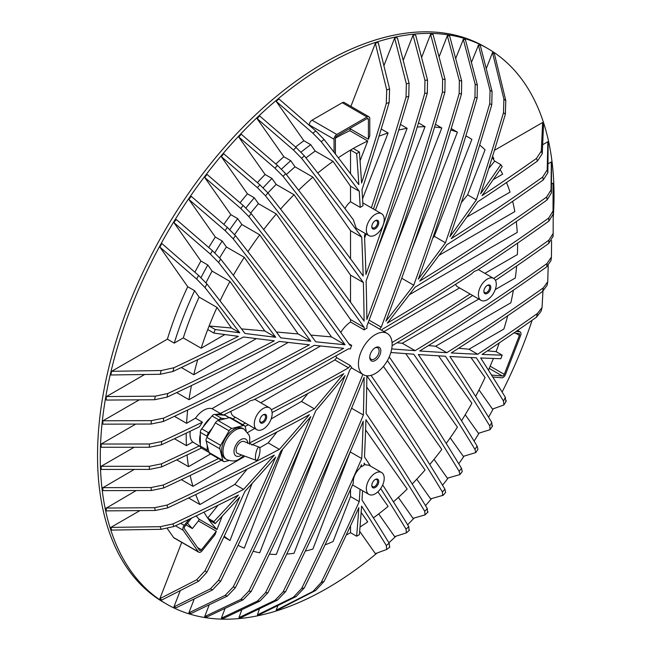 <?xml version="1.0" encoding="UTF-8"?>
<svg xmlns="http://www.w3.org/2000/svg" width="651" height="651" viewBox="0 0 651 651"><rect width="100%" height="100%" fill="white"/><g stroke="black" fill="none" stroke-linecap="round" stroke-linejoin="round"><path stroke-width="0.98" d="M259.09 447.05L244.28 441.663A6.803 3.93 120 0 0 239.039 443.486A6.803 3.93 120 0 0 236.061 450.329A6.803 3.93 120 0 0 237.477 453.446L256.331 460.379A6.803 1.872 101.7 0 0 258.732 457.035A6.803 1.872 101.7 0 0 260.001 450.012A6.803 1.872 101.7 0 0 259.09 447.05A6.803 1.872 101.7 0 0 256.681 450.394A6.803 1.872 101.7 0 0 255.412 457.409A6.803 1.872 101.7 0 0 256.331 460.379M234.002 429.294A17.504 10.107 120 0 0 222.569 444.714A17.504 10.107 120 0 0 225.254 458.743L226.629 459.533A17.504 10.107 -60 0 1 223.944 445.512A17.504 10.107 -60 0 1 235.377 430.091A17.504 10.107 -60 0 1 244.125 429.221L242.75 428.431A17.504 10.107 120 0 0 234.002 429.294M320.561 345.982L211.998 408.657A19.449 11.23 120 0 0 203.755 410.244A19.449 11.23 120 0 0 195.503 418.178L186.585 423.329L174.419 416.306M135.782 424.078L101.239 444.023L149.437 444.006A285.822 165.02 120 0 0 149.307 447.261L161.497 444.771A2545.394 1469.567 180 0 0 199.434 426.804L202.412 422.165L195.503 418.178M190.206 431.239A19.449 11.23 120 0 0 192.753 441.996L186.43 445.65L174.435 438.725M200.353 446.586L192.753 441.996M229.404 417.657L225.637 415.476A3.89 2.246 120 0 0 225.067 415.305L223.627 415.175A19.449 11.23 120 0 0 223.098 414.833A19.449 11.23 120 0 0 216.189 414.508L214.749 414.386A3.89 2.246 120 0 0 211.998 415.973L210.566 417.763A19.449 11.23 120 0 0 203.128 427.007L201.688 428.797A3.89 2.246 120 0 0 200.313 432.345L200.313 434.258A19.449 11.23 120 0 0 200.313 444.177L200.313 446.09A3.89 2.246 120 0 0 201.118 447.872L207.994 451.843A3.89 2.246 120 0 0 208.564 452.022L209.069 452.502A3.89 2.246 120 0 0 209.793 453.544L223.545 461.478A3.89 2.246 120 0 0 224.741 461.6L228.932 460.534M198.767 552.203L174.02 537.921A3.89 2.246 -60 0 1 173.581 537.514L198.327 551.804A3.89 2.246 120 0 0 198.767 552.203A3.89 2.246 120 0 0 200.711 552.015A3.89 2.246 120 0 0 202.087 550.795L214.952 534.788L216.327 531.24L201.403 549.818A1.945 1.123 -60 0 1 199.743 550.526A1.945 1.123 -60 0 1 199.523 550.323L184.396 528.799A1.945 1.123 -60 0 1 184.9 526.342L191.467 518.172M492.758 376.994L501.726 377.8A3.89 2.246 120 0 0 503.101 377.434A3.89 2.246 120 0 0 505.485 374.471L520.605 335.485A3.89 2.246 120 0 0 520.173 331.904A3.89 2.246 120 0 0 519.604 331.725L517.455 330.488M375.285 347.691L375.285 347.691A7.828 4.516 120 0 0 369.752 357.277A7.828 4.516 120 0 0 375.285 360.467A7.828 4.516 120 0 0 380.819 350.881A7.828 4.516 120 0 0 375.285 347.691M369.768 356.748A6.608 3.816 120 0 0 371.119 359.311A6.608 3.816 120 0 0 374.423 358.978A6.608 3.816 120 0 0 378.744 353.151A6.608 3.816 120 0 0 377.726 347.854A6.608 3.816 120 0 0 374.838 347.968M487.347 285.374L487.347 285.374A4.907 2.832 120 0 0 483.872 291.388A4.907 2.832 120 0 0 487.347 293.389A4.907 2.832 120 0 0 490.813 287.376A4.907 2.832 120 0 0 487.347 285.374M483.888 291.021A4.085 2.36 120 0 0 484.718 292.576A4.085 2.36 120 0 0 486.761 292.38A4.085 2.36 120 0 0 489.43 288.775A4.085 2.36 120 0 0 488.803 285.504A4.085 2.36 120 0 0 487.038 285.561M375.285 479.47L375.285 479.47A4.907 2.832 120 0 0 371.811 485.483A4.907 2.832 120 0 0 375.285 487.485A4.907 2.832 120 0 0 378.752 481.471A4.907 2.832 120 0 0 375.285 479.47M371.827 485.117A4.085 2.36 120 0 0 372.657 486.679A4.085 2.36 120 0 0 374.699 486.476A4.085 2.36 120 0 0 377.368 482.871A4.085 2.36 120 0 0 376.742 479.6A4.085 2.36 120 0 0 374.976 479.657M263.224 414.768L263.224 414.768A4.907 2.832 120 0 0 259.749 420.782A4.907 2.832 120 0 0 263.224 422.784A4.907 2.832 120 0 0 266.69 416.77A4.907 2.832 120 0 0 263.224 414.768M259.765 420.424A4.085 2.36 120 0 0 260.595 421.978A4.085 2.36 120 0 0 262.638 421.775A4.085 2.36 120 0 0 265.307 418.178A4.085 2.36 120 0 0 264.68 414.907A4.085 2.36 120 0 0 262.914 414.964M375.285 220.673L375.285 220.673A4.907 2.832 120 0 0 371.811 226.686A4.907 2.832 120 0 0 375.285 228.688A4.907 2.832 120 0 0 378.752 222.675A4.907 2.832 120 0 0 375.285 220.673M371.827 226.32A4.085 2.36 120 0 0 372.657 227.883A4.085 2.36 120 0 0 374.699 227.679A4.085 2.36 120 0 0 377.368 224.082A4.085 2.36 120 0 0 376.742 220.803A4.085 2.36 120 0 0 374.976 220.86M553.187 218.402A320.845 185.242 120 0 0 487.583 48.434A320.845 185.242 120 0 0 327.16 64.319A320.845 185.242 120 0 0 117.554 347.056A320.845 185.242 120 0 0 166.737 604.161A320.845 185.242 120 0 0 327.16 588.268A320.845 185.242 120 0 0 377.067 553.033M487.583 48.434L484.832 46.839A320.845 185.242 120 0 0 324.41 62.732A320.845 185.242 120 0 0 114.804 345.469A320.845 185.242 120 0 0 163.987 602.566L166.737 604.161M487.347 279.059A12.638 7.299 120 0 0 479.087 290.2A12.638 7.299 120 0 0 481.024 300.323A12.638 7.299 120 0 0 487.347 299.704A12.638 7.299 120 0 0 495.598 288.564A12.638 7.299 120 0 0 493.661 278.433A12.638 7.299 120 0 0 487.347 279.059M381.673 330.269A2545.418 2007.505 144.9 0 0 382.601 329.097A2545.394 1469.567 0 0 0 470.982 274.38L474.205 271.475L477.427 270.157A2545.394 1469.567 0 0 0 548.874 221.128L553.171 214.081L553.138 184.713A319.877 184.681 120 0 0 553.073 183.159L551.535 184.054M455.594 284.316A12.638 7.299 120 0 0 457.653 286.831L481.024 300.323M263.224 408.454A12.638 7.299 120 0 0 254.964 419.594A12.638 7.299 120 0 0 256.901 429.725A12.638 7.299 120 0 0 263.224 429.099A12.638 7.299 120 0 0 271.475 417.958A12.638 7.299 120 0 0 269.538 407.827A12.638 7.299 120 0 0 263.224 408.454M223.448 415.053A2545.394 1469.567 180 0 0 246.428 403.522L250.082 400.87L253.735 399.804A2545.394 1469.567 180 0 0 348.521 348.773A2545.418 537.897 21.2 0 0 350.352 348.952A23.818 13.752 -60 0 1 351.727 345.404L348.822 343.728M230.942 411.326A12.638 7.299 120 0 0 233.522 416.225L256.901 429.725M360.019 526.993A234.319 135.286 120 0 0 367.742 521.882L361.134 512.475M375.285 334.63A23.818 13.752 120 0 0 359.718 355.617A23.818 13.752 120 0 0 363.372 374.707A23.818 13.752 120 0 0 375.285 373.528A23.818 13.752 120 0 0 390.844 352.541A23.818 13.752 120 0 0 387.19 333.45A23.818 13.752 120 0 0 375.285 334.63M364.202 329.886A2545.418 1469.608 -120 0 0 364.186 327.453L350.531 319.576L350.531 321.993L364.202 329.886A23.818 13.752 -60 0 1 365.577 329.024A23.818 13.752 -60 0 1 366.952 328.299A2545.418 1469.608 -120 0 0 366.936 325.866A2545.394 2007.489 -84.9 0 0 444.885 92.239L445.064 79.332L433.061 34.47L431.816 34.332A319.877 184.681 120 0 0 430.588 34.308L421.588 57.508M350.531 321.993A23.818 13.752 120 0 0 340.758 332.449M335.9 355.877A23.818 13.752 120 0 0 336.681 357.692L350.352 365.585A2545.418 2007.505 144.9 0 1 348.521 367.831A2545.394 1469.567 180 0 1 271.337 409.772M209.256 604.771L204.674 616.578L240.813 599.408A285.822 165.02 120 0 0 243.124 599.791L251.196 591.442A2545.394 2007.489 95.1 0 0 349.896 369.784A2545.418 2007.505 144.9 0 0 351.727 367.538A23.818 13.752 -60 0 1 350.352 365.585M375.285 473.155A12.638 7.299 120 0 0 367.026 484.295A12.638 7.299 120 0 0 368.962 494.426A12.638 7.299 120 0 0 375.285 493.8A12.638 7.299 120 0 0 383.537 482.66A12.638 7.299 120 0 0 381.6 472.528A12.638 7.299 120 0 0 375.285 473.155M360.678 466.433L361.321 466.808L364.072 465.221A2545.418 1469.608 -120 0 0 364.178 463.146A2544.458 537.718 -141.2 0 1 365.284 464.822L368.857 465.172L381.6 472.528M259.456 608.758L257.43 614.886L293.414 597.195A285.822 165.02 120 0 0 296.132 596.544L304.334 587.853A2544.458 2006.748 95.1 0 0 353.314 483.172C352.899 477.875 355.153 472.764 360.068 467.833A2544.458 2006.748 95.1 0 0 361.427 464.733A2545.418 1469.608 -120 0 1 361.321 466.808M375.285 214.358A12.638 7.299 120 0 0 367.026 225.498A12.638 7.299 120 0 0 368.962 235.629A12.638 7.299 120 0 0 375.285 235.003A12.638 7.299 120 0 0 383.537 223.863A12.638 7.299 120 0 0 381.6 213.731A12.638 7.299 120 0 0 375.285 214.358M360.215 207.376A2545.418 1469.608 -120 0 0 359.254 191.248L350.531 186.21L350.531 201.777L360.215 207.376L362.965 205.781A2545.418 1469.608 -120 0 0 362.005 189.661A2543.709 2006.162 -84.9 0 0 389.168 102.467L389.591 88.927L378.174 42.396A319.877 184.681 120 0 0 375.358 43.283L350.889 106.365M350.531 201.777A12.638 7.299 120 0 0 344.989 208.645M368.962 235.629L356.219 228.265L353.314 219.721A2544.458 537.718 38.8 0 0 304.334 155.817L296.132 147.484A285.822 165.02 120 0 0 293.414 149.966L301.6 158.283A2544.564 537.742 38.8 0 1 361.728 237.127L350.531 230.666L350.531 258.813M246.208 430.775L245.183 426.73A3.89 2.246 120 0 0 244.459 425.689L230.714 417.747A3.89 2.246 120 0 0 229.51 417.633L218.044 420.546A3.89 2.246 120 0 0 215.375 422.865L206.863 437.399A3.89 2.246 120 0 0 206.123 440.882L208.963 452.054M207.189 445.089L207.189 450.061A3.89 2.246 120 0 0 207.994 451.843M212.299 428.122L208.564 432.769A3.89 2.246 120 0 0 207.189 436.308L207.189 436.837M225.36 418.683L221.625 418.349A3.89 2.246 120 0 0 218.874 419.936L218.484 420.432M200.313 434.258L200.313 444.177M210.566 417.763L203.128 427.007M235.459 417.34L232.732 418.918M199.434 445.854A2545.394 1469.567 180 0 1 161.497 463.829L149.307 466.311L101.174 466.287L134.13 447.261M201.428 448.051A2545.377 1469.559 180 0 1 161.635 466.922A274.161 158.291 -60 0 1 161.497 463.829M271.15 418.959L301.527 401.423L314.36 408.836A2545.418 2007.505 144.9 0 0 343.687 373.715A2545.377 1469.559 180 0 1 272.102 412.522M248.324 424.769A2545.377 1469.559 180 0 1 245.077 426.421M314.36 408.836A2545.125 1469.413 180 0 1 249.862 442.851M218.5 458.573A2545.125 1469.413 180 0 1 163.287 485.028L151.016 487.55L102.996 487.664L134.261 469.42M276.976 431.963L268.188 442.9L279.377 449.361A2545.418 2007.505 144.9 0 0 309.412 414.654A2545.06 1469.38 180 0 1 251.717 445.032M221.421 460.257A2545.06 1469.38 180 0 1 163.702 487.957A274.161 158.291 -60 0 1 163.287 485.028M279.377 449.361A2544.564 1469.087 180 0 1 167.047 505.078L154.612 507.699L106.439 508.04L136.165 490.545M247.079 469.159L234.84 484.377L243.572 489.414A2545.418 2007.505 144.9 0 0 274.315 455.114A2544.458 1469.03 180 0 1 167.746 507.853A274.161 158.291 -60 0 1 167.047 505.078M243.572 489.414A2543.709 1468.599 180 0 1 172.906 523.925L160.211 526.692L110.816 527.408A319.877 184.681 120 0 0 111.671 530.085L161.188 529.312L173.923 526.513A274.161 158.291 -60 0 1 172.906 523.925M181.719 542.364L159.877 598.668L196.675 579.797L205.016 570.748A2543.563 2006.048 95.1 0 0 239.763 497.055A2545.418 2007.505 144.9 0 1 215.212 523.591A2534.612 535.643 38.8 0 0 213.837 521.63A2545.418 2007.505 144.9 0 0 238.388 495.102A2543.563 1468.51 180 0 1 173.923 526.513M194.283 598.912L188.88 612.819L225.132 595.372L233.245 586.901A2545.06 2007.228 95.1 0 0 310.787 416.607A2545.418 2007.505 144.9 0 1 280.752 451.322A2544.564 2006.83 -84.9 0 1 220.632 581.31A274.161 158.291 -60 0 1 218.598 580.196A2544.458 2006.748 -84.9 0 0 275.69 457.075A2545.418 2007.505 144.9 0 1 244.947 491.375A2543.709 2006.162 95.1 0 1 206.888 572.27A274.161 158.291 -60 0 1 205.016 570.748M240.813 599.408L248.885 591.051A2545.377 2007.472 95.1 0 0 345.063 375.668A2545.418 2007.505 144.9 0 1 315.735 410.789A2545.125 2007.277 95.1 0 1 235.418 587.65A274.161 158.291 -60 0 1 233.245 586.901M245.419 423.093A2545.394 1469.567 180 0 1 242.514 424.566M149.307 466.311A285.822 165.02 120 0 0 149.437 469.412L161.635 466.922M149.437 469.412L101.239 469.428A319.877 184.681 120 0 1 101.174 467.874L101.174 466.287M149.307 447.261L101.231 447.27L101.174 445.65L101.231 447.27M223.098 414.833L220.274 413.434A2545.377 1469.559 180 0 0 343.687 348.309A2545.418 537.897 21.2 0 1 314.36 345.323A2545.125 1469.413 180 0 1 163.287 421.514A274.161 158.291 -60 0 1 163.702 418.105A2545.06 1469.38 180 0 0 309.412 344.794A2545.418 537.897 21.2 0 1 279.377 341.401A2544.564 1469.087 0 0 1 167.047 397.118L154.612 399.738L106.439 400.072L106.154 398.322L106.439 400.072M207.075 174.468L205.83 175.916L207.075 174.468L243.124 205.439L251.196 213.585A2545.394 537.921 -141.2 0 1 349.896 345.233A2545.418 537.897 21.2 0 0 351.727 345.404M191.345 196.439L189.986 197.823L191.345 196.439L227.313 227.394L235.418 235.597A2545.125 537.864 -141.2 0 1 315.735 341.783A2545.418 537.897 21.2 0 0 345.063 344.77A2545.377 537.913 -141.2 0 0 248.885 216.645A274.161 158.291 -60 0 1 251.196 213.585M176.454 219.615L174.981 220.933L176.454 219.615L212.438 250.7L220.632 259.008A2544.564 537.742 -141.2 0 1 280.752 337.853A2545.418 537.897 21.2 0 0 310.787 341.254A2545.06 537.848 -141.2 0 0 233.245 238.852A274.161 158.291 -60 0 1 235.418 235.597M198.571 275.422A285.822 165.02 120 0 0 196.675 279.076L159.877 247.079A319.877 184.681 120 0 1 161.83 243.507L198.571 275.422L206.888 283.917A2543.709 537.563 -141.2 0 1 244.947 333.45A2545.418 537.897 21.2 0 0 275.69 337.259A2544.458 537.718 -141.2 0 0 218.598 262.475A274.161 158.291 -60 0 1 220.632 259.008M161.188 370.541A285.822 165.02 120 0 0 160.211 374.276L110.816 374.984A319.877 184.681 120 0 1 111.671 371.314L161.188 370.541L173.923 367.742A2543.563 1468.51 180 0 0 238.388 336.331A2545.418 537.897 21.2 0 1 213.837 333.06A2534.612 1998.985 95.1 0 0 215.212 329.52A2545.418 537.897 21.2 0 0 239.763 332.783A2543.563 537.531 -141.2 0 0 205.016 287.604A274.161 158.291 -60 0 1 206.888 283.917M167.047 397.118A274.161 158.291 -60 0 1 167.746 393.538A2544.458 1469.03 0 0 0 274.315 340.798A2545.418 537.897 21.2 0 1 243.572 336.998A2543.709 1468.599 180 0 1 172.906 371.509A274.161 158.291 -60 0 1 173.923 367.742M202.412 422.165A2545.377 1469.559 180 0 1 161.635 441.516L149.437 444.006M211.998 408.657L220.274 413.434M335.428 138.142A234.319 135.286 120 0 1 349.872 130.68L350.531 128.109M350.531 128.963L368.409 139.29L369.784 135.742L369.784 118.588A3.89 2.246 120 0 0 368.979 116.806A3.89 2.246 120 0 0 367.034 117.001L342.28 102.712A3.89 2.246 -60 0 1 344.224 102.516L368.979 116.806M349.872 130.68L367.742 140.998A234.319 135.286 120 0 0 353.29 148.477L359.393 151.992A2534.612 1463.342 180 0 1 356.642 153.587L350.531 150.055L350.531 173.719M360.052 160.821L367.742 140.998M359.393 151.992A2545.418 1469.608 -120 0 1 361.59 183.061A2543.563 2006.048 -84.9 0 0 386.279 103.566A274.161 158.291 -60 0 1 389.168 102.467M389.591 88.927A285.822 165.02 120 0 0 386.727 89.96L386.279 103.566M386.727 89.96L375.358 43.283M187.512 523.095A245.98 142.016 120 0 0 192.33 528.547L186.048 524.918M192.33 528.547L198.457 520.922L216.327 531.24M196.13 515.926A234.319 135.286 120 0 0 199.116 519.213L198.457 520.922M542.95 291.184L542.055 307.5L541.062 311.284L536.448 317.208A2543.563 1468.51 0 0 1 482.041 354.429A2545.418 537.897 21.2 0 0 502.19 355.153A2534.612 1998.985 -84.9 0 1 500.814 358.701A2545.418 537.897 21.2 0 1 480.666 357.969A2543.563 537.531 38.8 0 1 505.355 397.346A274.161 158.291 -60 0 1 503.483 401.032A2543.709 537.563 38.8 0 0 476.32 357.79A2545.418 537.897 21.2 0 1 449.906 356.488A2544.458 537.718 38.8 0 1 491.774 422.475A274.161 158.291 -60 0 1 489.747 425.941A2544.564 537.742 38.8 0 0 445.447 356.235A2545.418 537.897 21.2 0 1 418.324 354.526A2545.06 537.848 38.8 0 1 477.126 446.098A274.161 158.291 -60 0 1 474.953 449.353A2545.125 537.864 38.8 0 0 413.751 354.201A2545.418 537.897 21.2 0 1 390.86 352.484M505.803 401.317L505.355 397.346M350.531 186.21L333.076 161.375A234.319 135.286 120 0 0 317.778 173.068M275.69 337.259L264.794 330.968L241.488 328.885M264.794 330.968L229.982 281.435A234.319 135.286 120 0 0 220.054 300.86M224.221 536.221A234.319 135.286 120 0 0 229.982 540.517L252.116 483.465M350.531 489.414L350.531 496.55L333.076 541.534A234.319 135.286 120 0 1 325.061 544.879M353.281 148.469L350.531 150.064A234.319 135.286 120 0 0 338.3 157.77M259.863 184.794A285.822 165.02 120 0 0 257.414 187.667L221.307 156.655L222.504 155.174A319.877 184.681 120 0 1 223.724 153.742L259.863 184.794L267.935 192.948A2545.377 537.913 -141.2 0 1 364.112 321.065A2545.418 1469.608 -120 0 0 363.364 282.526L350.531 275.121L350.531 302.17M350.531 275.121L294.032 194.73A234.319 135.286 120 0 0 280.565 209.101M350.531 319.576L276.309 213.984A234.319 135.286 120 0 0 263.688 229.567M493.23 179.603L502.653 174.167A234.319 135.286 120 0 0 500.155 169.553M216.995 307.418A234.319 135.286 120 0 0 209.109 325.996L231.455 327.99L216.995 307.418L199.116 297.1L194.608 290.68A245.98 142.016 120 0 0 174.256 343.118L167.388 339.155L111.671 371.314M345.063 344.77L331.481 336.925L310.861 335.086M331.481 336.925L259.725 234.832A234.319 135.286 120 0 0 247.95 251.636M298.573 190.238A234.319 135.286 120 0 1 312.919 177.145L350.531 230.666M222.211 516.088L216.995 529.532A234.319 135.286 120 0 1 209.126 520.076M303.919 438.864L259.725 552.78A234.319 135.286 120 0 1 253.133 551.218M318.29 446.277L276.309 554.473A234.319 135.286 120 0 1 269.376 554.123M310.787 341.254L298.142 333.947L276.415 332.01M298.142 333.947L244.263 257.291A234.319 135.286 120 0 0 233.367 275.349M346.226 535.073A234.319 135.286 120 0 0 350.531 532.689L350.531 525.805M364.121 464.155L365.284 464.822M335.135 447.327L294.032 553.269A234.319 135.286 120 0 1 286.749 554.107M513.387 290.175A234.319 135.286 120 0 1 510.864 302.796L435.633 346.226L446.822 352.687A2544.564 1469.087 180 0 0 543.325 287.84A274.161 158.291 -60 0 1 542.625 291.42A2544.458 1469.03 180 0 1 451.281 352.94A2545.418 537.897 21.2 0 0 477.696 354.242L468.972 349.205L458.573 348.277M468.972 349.205L503.882 329.048A234.319 135.286 120 0 0 507.699 315.759M282.697 449.109L244.263 548.175A234.319 135.286 120 0 1 238.063 545.31M502.19 355.153L496.086 351.63L487.42 350.856M496.078 351.63A234.319 135.286 120 0 0 499.293 342.898M438.969 255.387L514.811 211.599A234.319 135.286 120 0 0 512.638 201.338M391.707 348.895A2545.418 537.897 21.2 0 0 415.126 350.661L402.285 343.248L396.988 342.776M402.285 343.248L478.827 299.061M495.273 289.565L515.299 278.01A234.319 135.286 120 0 0 516.642 265.999M506.511 182.532A234.319 135.286 120 0 1 510.026 192.135L466.873 217.052M409.341 294.724L517.228 232.431A234.319 135.286 120 0 0 516.276 221.568M350.531 451.127L312.919 549.037A234.319 135.286 120 0 1 305.278 551.088M383.976 331.595L459.582 287.945M435.633 346.226L428.439 345.583M392.089 345.697A2545.377 1469.559 0 0 0 472.659 295.497M495.468 280.394A2545.377 1469.559 0 0 0 548.736 243.433L553.041 236.386M392.048 342.564A2545.394 1469.567 0 0 0 470.087 294.008M551.462 192.842A285.822 165.02 120 0 0 551.063 189.897L551.307 161.953A319.877 184.681 120 0 1 551.495 163.434L551.462 192.842L547.092 199.93A2545.125 1469.413 0 0 1 415.126 287.148A2545.418 2007.505 144.9 0 1 387.296 323.14A2545.377 1469.559 0 0 0 548.736 218.028A274.161 158.291 -60 0 1 548.874 221.128M553.171 214.081A285.822 165.02 120 0 0 553.041 210.981L548.736 218.028M553.041 210.981L553.073 183.159M542.267 153.701A285.822 165.02 120 0 0 541.29 151.089L542.641 122.502A319.877 184.681 120 0 1 543.504 125.179L542.267 153.701L537.466 161.025A2543.709 1468.599 0 0 1 477.696 201.826A2545.418 2007.505 144.9 0 1 451.281 238.624A2544.458 1469.03 180 0 0 542.625 177.105A274.161 158.291 -60 0 1 543.325 179.871A2544.564 1469.087 180 0 1 446.822 244.727A2545.418 2007.505 144.9 0 1 419.7 281.118A2545.06 1469.38 0 0 0 546.677 196.993A274.161 158.291 -60 0 1 547.092 199.93M551.063 189.897L546.677 196.993M551.307 161.953L548.069 163.824M446.822 352.687A2545.418 537.897 21.2 0 1 419.7 350.979A2545.06 1469.38 0 0 0 546.677 266.853L551.015 260.49L551.421 257.023L547.092 263.435A274.161 158.291 -60 0 1 546.677 266.853M415.126 350.661A2545.125 1469.413 0 0 0 547.092 263.435M551.584 240.65L551.421 257.023M542.625 177.105L547.19 169.911L547.857 141.715L542.682 144.701M547.857 141.715A319.877 184.681 120 0 1 548.166 143.13L547.865 172.694A285.822 165.02 120 0 0 547.19 169.911M543.325 179.871L547.865 172.694M543.325 287.84L547.751 281.712L548.199 265.6M542.625 291.42L547.068 285.325L547.751 281.712M362.851 374.406A2545.394 2007.489 95.1 0 1 265.486 592.711L257.414 601.068L221.364 618.181L225.116 608.343M241.846 609.67L238.974 617.62L274.942 600.352L283.055 591.905A2545.125 2007.277 95.1 0 0 363.364 415.045A2545.418 1469.608 -120 0 0 364.112 377.377A2545.377 2007.472 95.1 0 1 267.935 592.752A274.161 158.291 -60 0 1 265.486 592.711M257.414 601.068A285.822 165.02 120 0 0 259.863 601.109L267.935 592.752M259.863 601.109L223.724 618.279A319.877 184.681 120 0 1 222.504 618.255L221.364 618.181M477.696 354.242A2543.709 1468.599 0 0 0 537.466 313.448A274.161 158.291 -60 0 1 536.448 317.208M542.055 307.5L537.466 313.448M363.364 415.045L351.581 408.242M293.414 597.195L301.6 588.545A2544.564 2006.83 95.1 0 0 361.728 458.556A2545.418 1469.608 -120 0 0 363.185 421.287A2545.06 2007.228 95.1 0 1 285.643 591.58A274.161 158.291 -60 0 1 283.055 591.905M274.942 600.352A285.822 165.02 120 0 0 277.521 600.051L285.643 591.58M277.521 600.051L241.277 617.498A319.877 184.681 120 0 1 239.999 617.62L238.974 617.62M361.728 458.556L350.531 452.095M243.124 599.791L207.075 616.904L205.83 616.766A319.877 184.681 120 0 1 204.674 616.578M225.132 595.372A285.822 165.02 120 0 0 227.313 596.096L235.418 587.65M227.313 596.096L191.345 613.364L189.986 613.152A319.877 184.681 120 0 1 188.88 612.819M220.632 581.31L212.438 589.961L176.454 607.652L174.981 607.375A319.877 184.681 120 0 1 173.939 606.878L210.395 588.886A285.822 165.02 120 0 0 212.438 589.961M229.982 540.517L223.863 536.985M180.237 590.644L173.939 606.878M218.598 580.196L210.395 588.886M243.124 205.439A285.822 165.02 120 0 0 240.813 208.499L248.885 216.645M240.813 208.499L204.674 177.438L230.836 214.667L237.713 218.638A245.98 142.016 120 0 0 229.811 229.64M259.725 234.832L241.846 224.514L237.713 218.638M227.313 227.394A285.822 165.02 120 0 0 225.132 230.641L233.245 238.852M225.132 230.641L188.88 199.434L215.318 237.045L222.194 241.008A245.98 142.016 120 0 0 214.822 252.832M244.263 257.291L226.385 246.973L222.194 241.008M212.438 250.7A285.822 165.02 120 0 0 210.395 254.142L218.598 262.475M210.395 254.142L173.939 222.626L200.915 261.01L207.791 264.981A245.98 142.016 120 0 0 201.021 277.635M229.982 281.435L212.104 271.117L207.791 264.981M505.803 100.604A285.822 165.02 120 0 0 503.907 99.131L492.49 52.601A319.877 184.681 120 0 1 494.435 53.919L505.803 100.604L505.355 114.202A2543.563 2006.048 -84.9 0 1 480.666 193.697A2545.418 2007.505 144.9 0 0 500.814 164.63A2534.612 535.643 -141.2 0 1 502.19 166.583A2545.418 2007.505 144.9 0 1 482.041 195.658A2543.563 1468.51 0 0 0 536.448 158.437A274.161 158.291 -60 0 1 537.466 161.025M541.29 151.089L536.448 158.437M542.641 122.502L494.426 150.34M493.149 159.015L493.808 158.632A245.98 142.016 120 0 0 492.612 156.191M364.186 327.453A2545.394 537.921 -141.2 0 0 265.486 195.813A274.161 158.291 -60 0 1 267.935 192.948M257.414 187.667L265.486 195.813M221.307 156.655L247.429 193.819L254.305 197.79A245.98 142.016 120 0 0 245.923 207.954M276.309 213.984L258.439 203.665L254.305 197.79M361.728 237.127A2545.418 1469.608 -120 0 1 363.185 276.073A2545.06 537.848 -141.2 0 0 285.643 173.679L277.521 165.46L241.277 134.252A319.877 184.681 120 0 0 239.999 135.611L238.803 137.092L265.095 174.501L271.972 178.464A245.98 142.016 120 0 0 263.15 187.773M363.364 282.526A2545.125 537.864 -141.2 0 0 283.055 176.34A274.161 158.291 -60 0 1 285.643 173.679M277.521 165.46A285.822 165.02 120 0 0 274.942 168.145L283.055 176.34M274.942 168.145L238.974 137.19M294.032 194.73L276.154 184.412L271.972 178.464M257.43 118.889L258.333 117.237L257.43 118.889L293.414 149.966M312.919 177.145L295.041 166.827L290.753 160.724L283.877 156.753L257.137 118.718M350.531 496.55L359.254 501.587A2543.709 2006.162 95.1 0 1 321.203 582.482L312.887 591.474L276.146 610.199L277.953 605.536M359.669 531.314L375.358 553.643L386.727 549.452L386.279 545.481A2543.563 537.531 38.8 0 0 361.59 506.104A2545.418 1469.608 -120 0 1 359.393 534.634A2534.612 1463.342 0 0 1 356.642 536.221A2545.418 1469.608 -120 0 0 358.839 507.69A2543.563 2006.048 95.1 0 1 324.092 581.384A274.161 158.291 -60 0 1 321.203 582.482M312.887 591.474A285.822 165.02 120 0 0 315.751 590.433L324.092 581.384M315.751 590.433L278.954 609.303A319.877 184.681 120 0 1 276.146 610.199M199.116 519.213L216.995 529.532M196.675 579.797A285.822 165.02 120 0 0 198.571 581.262L206.888 572.27M198.571 581.262L161.83 599.986A319.877 184.681 120 0 1 159.877 598.668M239.763 332.783L231.455 327.99M196.675 279.076L205.016 287.604M159.877 247.079L187.732 286.709L194.608 290.68M356.642 153.587A2545.418 1469.608 -120 0 1 358.839 184.648A2543.563 537.531 -141.2 0 0 324.092 139.469L315.751 130.941L278.954 98.944A319.877 184.681 120 0 0 276.146 101.296L303.854 140.714L310.722 144.685A245.98 142.016 120 0 0 301.055 152.106M359.254 191.248A2543.709 537.563 -141.2 0 0 321.203 141.706A274.161 158.291 -60 0 1 324.092 139.469M315.751 130.941A285.822 165.02 120 0 0 312.887 133.211L321.203 141.706M312.887 133.211L276.146 101.296M333.076 161.375L315.206 151.056L310.722 144.685M309.282 125.309L309.282 124.935A3.89 2.246 -60 0 1 312.032 120.175L342.28 102.712M373.471 209.044A2544.564 2006.83 -84.9 0 0 408.771 96.405L409.064 83.198L397.46 38.035L395.987 37.766A319.877 184.681 120 0 0 394.644 38.051L383.919 65.686M395.987 37.766L397.46 38.035M445.064 79.332A285.822 165.02 120 0 0 442.615 79.284L442.436 92.198A2545.377 2007.472 -84.9 0 1 366.863 319.478A2545.418 1469.608 -120 0 0 366.114 280.939A2545.125 2007.277 -84.9 0 0 427.325 93.052L427.536 80.049L415.68 35.17L414.321 34.967A319.877 184.681 120 0 0 413.035 35.089L403.221 60.397M414.321 34.967L415.68 35.17M431.816 34.332L433.061 34.47M447.294 35.715L448.482 35.821A319.877 184.681 120 0 1 449.646 36.008L461.665 80.984A285.822 165.02 120 0 0 459.354 80.602L447.351 35.748L439.067 56.922M463.138 39.329L464.334 39.434A319.877 184.681 120 0 1 465.432 39.768L477.354 85.021A285.822 165.02 120 0 0 475.165 84.296L463.309 39.426L455.676 58.566M478.143 45.106L479.339 45.212A319.877 184.681 120 0 1 480.373 45.708L492.083 91.514A285.822 165.02 120 0 0 490.04 90.432L478.436 45.269L471.414 62.463M492.49 52.601L486.256 68.656M506.356 400.845L503.907 404.971L492.49 409.08L479.014 389.916M492.669 425.811L490.04 429.693L478.436 433.306L465.221 414.744M477.126 446.098L477.948 449.345L475.759 452.6L463.309 456.343L450.207 437.838M389.241 356.894A2545.377 537.913 38.8 0 1 461.486 468.305L462.251 471.527L459.932 474.587L447.351 478.184L434.046 459.313M371.013 375.358A2545.394 537.921 38.8 0 1 444.885 489.137L445.618 492.4L443.168 495.273L430.588 498.845L416.77 479.185M428.041 511.963L424.957 514.933L413.035 518.334L398.339 497.429M378.687 513.924L394.644 536.619L406.346 532.909L406.037 529.133A2544.458 537.718 -141.2 0 0 380.705 488.551M257.43 614.886L258.333 614.821A319.877 184.681 120 0 0 259.676 614.536L296.132 596.544M173.581 537.514L167.348 528.645M110.816 527.408L139.9 510.62M106.439 508.04L106.154 509.464A319.877 184.681 120 0 0 106.455 510.872L155.288 510.482L167.746 507.853M106.154 509.464L106.154 507.87M102.996 487.664L102.825 489.153A319.877 184.681 120 0 0 103.004 490.634L151.414 490.496L163.702 487.957M102.825 489.153L102.825 487.566M101.239 444.023A319.877 184.681 120 0 0 101.174 445.65M102.825 424.061L102.825 422.475L102.825 424.061M163.702 418.105L151.414 420.636L103.004 420.782A319.877 184.681 120 0 0 102.825 422.475M103.004 420.782L139.249 399.852M144.628 374.52L106.455 396.557A319.877 184.681 120 0 0 106.154 398.322M187.732 286.709A245.98 142.016 120 0 0 167.388 339.155M200.915 261.01A245.98 142.016 120 0 0 194.893 272.224M174.981 220.933A319.877 184.681 120 0 0 173.939 222.626M215.318 237.045A245.98 142.016 120 0 0 208.759 247.518M189.986 197.823A319.877 184.681 120 0 0 188.88 199.434M230.836 214.667A245.98 142.016 120 0 0 223.822 224.392M205.83 175.916A319.877 184.681 120 0 0 204.674 177.438M247.429 193.819A245.98 142.016 120 0 0 240.024 202.778M265.095 174.501A245.98 142.016 120 0 0 257.348 182.638M238.803 137.092L239.999 135.611M283.877 156.753A245.98 142.016 120 0 0 275.845 164.019M296.132 147.484L259.676 115.976A319.877 184.681 120 0 0 258.333 117.237M303.854 140.714A245.98 142.016 120 0 0 295.587 147.012M388.875 542.755A320.845 185.242 120 0 0 395.963 536.204M407.624 524.779A320.845 185.242 120 0 0 414.15 518.017M425.502 505.599A320.845 185.242 120 0 0 431.58 498.585M442.534 485.255A320.845 185.242 120 0 0 448.23 477.948M458.727 463.748A320.845 185.242 120 0 0 464.082 456.131M474.083 441.085A320.845 185.242 120 0 0 479.112 433.094M488.559 417.21A320.845 185.242 120 0 0 493.279 408.804M502.116 392.057A320.845 185.242 120 0 0 532.127 320.259M315.206 151.056A234.319 135.286 120 0 0 305.97 157.908M362.566 198.799L388.102 132.991A234.319 135.286 120 0 0 378.996 136.197M199.116 297.1A234.319 135.286 120 0 0 183.281 337.91L174.256 343.118M197.684 359.694A234.319 135.286 120 0 0 193.786 374.716L181.328 367.522M183.281 337.91L201.159 348.228A234.319 135.286 120 0 1 207.734 329.536L209.109 325.996L215.212 329.52M193.786 374.716L256.323 338.61M203.966 512.134A234.319 135.286 120 0 0 207.734 518.098L218.093 505.217M195.707 494.581A234.319 135.286 120 0 0 199.93 504.533L234.84 484.377M373.414 517.862A234.319 135.286 120 0 0 388.102 506.388L377.881 491.847M381.201 129.004L388.102 132.991M400.43 124.431L407.16 128.312A234.319 135.286 120 0 0 398.729 130.029M290.753 160.724A245.98 142.016 120 0 0 281.501 169.122M276.154 184.412A234.319 135.286 120 0 0 267.952 192.965M295.041 166.827A234.319 135.286 120 0 0 286.342 174.574M376.424 252.002L425.038 126.685A234.319 135.286 120 0 0 417.226 127.051M395.393 247.559L441.793 127.97A234.319 135.286 120 0 0 434.575 127.051M258.439 203.665A234.319 135.286 120 0 0 250.716 212.991M418.479 122.901L425.038 126.685M488.738 168.536L494.703 161.106A234.319 135.286 120 0 0 492.132 157.713M461.347 202.607L467.597 194.828L485.052 149.844A234.319 135.286 120 0 0 479.681 145.018M212.104 271.117A234.319 135.286 120 0 0 205.976 282.794M226.385 246.973A234.319 135.286 120 0 0 219.672 257.845M224.855 334.549L201.159 348.228M187.683 410.016A234.319 135.286 120 0 0 186.585 423.329M191.443 385.563A234.319 135.286 120 0 0 189.002 399.706L176.681 392.586M186.243 433.135A234.319 135.286 120 0 0 186.43 445.65M336.681 357.692L334.866 359.946L260.734 402.749M364.584 238.046L366.155 234.002M375.407 210.159L407.16 128.312M241.846 224.514A234.319 135.286 120 0 0 234.612 234.612M188.595 497.991L199.93 504.533M181.377 479.649L192.956 486.338A234.319 135.286 120 0 1 190.165 475.466M187.057 454.951A234.319 135.286 120 0 0 188.521 466.669L210.525 453.967M254.704 428.456L247.697 432.5M301.527 401.423L307.899 393.497M288.214 342.426L189.002 399.706M176.722 459.858L188.521 466.669M412.181 483.994A234.319 135.286 120 0 0 425.038 470.03L366.708 387.044M393.432 501.823A234.319 135.286 120 0 0 407.16 489.047L365.593 429.912M488.437 370.15A234.319 135.286 120 0 0 493.393 358.457M475.637 396.386A234.319 135.286 120 0 0 485.052 377.58L470.974 357.554M429.758 464.521A234.319 135.286 120 0 0 441.793 449.41L383.439 366.391M268.188 442.9L259.716 447.79M244.215 456.742L192.956 486.338M461.526 420.758A234.319 135.286 120 0 0 471.869 403.286L438.514 355.828M432.703 238.242L434.258 236.305L471.869 139.363A234.319 135.286 120 0 0 469.062 137.662A234.319 135.286 120 0 0 465.847 135.904M446.212 443.445A234.319 135.286 120 0 0 457.417 427.178L405.711 353.623M451.216 128.572L457.417 132.153A234.319 135.286 120 0 0 450.785 129.98M435.405 124.284L441.793 127.97M484.857 273.347L517.39 254.574A234.319 135.286 120 0 0 517.586 243.132M411.888 249.496L457.417 132.153M459.932 474.587L459.175 471.365A2545.394 537.921 38.8 0 0 387.386 360.613M478.322 269.571L493.661 278.433A2545.394 1469.567 0 0 0 548.874 240.178A274.161 158.291 -60 0 1 548.736 243.433M553.195 205.382L553.171 233.359L548.874 240.178M369.093 320.146L381.226 327.144A2545.394 2007.489 -84.9 0 0 459.175 93.516A274.161 158.291 -60 0 1 461.486 93.907L461.665 80.984M459.354 80.602L459.175 93.516M401.716 278.246L413.751 285.195A2545.418 2007.505 144.9 0 1 385.921 321.179A2545.377 2007.472 -84.9 0 0 461.486 93.907M381.226 327.144A2545.418 2007.505 144.9 0 1 379.671 329.105M467.597 194.828L476.32 199.865A2543.709 2006.162 -84.9 0 0 503.483 112.68A274.161 158.291 -60 0 1 505.355 114.202M476.32 199.865A2545.418 2007.505 144.9 0 1 449.906 236.671A2544.458 2006.748 -84.9 0 0 491.774 104.762L492.083 91.514M434.258 236.305L445.447 242.774A2544.564 2006.83 -84.9 0 0 489.747 103.639A274.161 158.291 -60 0 1 491.774 104.762M445.447 242.774A2545.418 2007.505 144.9 0 1 418.324 279.165A2545.06 2007.228 -84.9 0 0 477.126 98.049L477.354 85.021M413.751 285.195A2545.125 2007.277 -84.9 0 0 474.953 97.3A274.161 158.291 -60 0 1 477.126 98.049M448.482 35.821L447.351 35.748M475.165 84.296L474.953 97.3M464.334 39.434L463.309 39.426M475.759 452.6L474.953 449.353M490.04 90.432L489.747 103.639M479.339 45.212L478.436 45.269M492.083 426.25L491.774 422.475M490.04 429.693L489.747 425.941M442.615 495.598L442.436 492.01A2545.377 537.913 38.8 0 0 366.863 375.782A2545.418 1469.608 -120 0 1 366.114 413.458A2545.125 537.864 38.8 0 1 427.325 508.61A274.161 158.291 -60 0 1 424.737 511.279A2545.06 537.848 38.8 0 0 365.935 419.7A2545.418 1469.608 -120 0 1 364.479 456.969A2544.564 537.742 -141.2 0 1 370.517 466.132M409.064 530.427L408.771 526.675A2544.564 537.742 -141.2 0 0 382.707 484.93M503.907 404.971L503.483 401.032M424.957 514.933L424.737 511.279M427.536 512.247L427.325 508.61M409.487 530.191L406.346 532.909M101.231 466.319L101.174 467.874M334.866 359.946L348.521 367.831M151.414 420.636A285.822 165.02 120 0 0 151.016 424.045L163.287 421.514M151.016 424.045L102.996 424.159M106.455 396.557L155.288 396.166A285.822 165.02 120 0 0 154.612 399.738M167.746 393.538L155.288 396.166M503.907 99.131L503.483 112.68M365.195 233.449A2544.564 2006.83 -84.9 0 1 364.479 235.54A2545.418 1469.608 -120 0 1 365.935 274.486A2545.06 2007.228 -84.9 0 0 424.737 93.37A274.161 158.291 -60 0 1 427.325 93.052M371.347 207.807A2544.458 2006.748 -84.9 0 0 406.037 97.105A274.161 158.291 -60 0 1 408.771 96.405M222.504 155.174L221.364 156.688M442.615 79.284L430.588 34.308M427.536 80.049A285.822 165.02 120 0 0 424.957 80.342L424.737 93.37M424.957 80.342L413.035 35.089M409.064 83.198A285.822 165.02 120 0 0 406.346 83.857L406.037 97.105M406.346 83.857L394.644 38.051M386.727 549.452L389.908 547.011M362.607 490.756A2545.418 1469.608 -120 0 1 362.005 500.001A2543.709 537.563 38.8 0 1 389.168 543.243A274.161 158.291 -60 0 1 386.279 545.481M389.591 547.182L389.168 543.243M359.254 501.587A2545.418 1469.608 -120 0 0 360.052 489.275M160.211 374.276L172.906 371.509M213.837 333.06L207.734 329.536M213.837 521.63L207.734 518.098L208.418 519.083L209.109 520.059L215.212 523.591M356.642 536.221L350.531 532.697M500.814 164.63L494.711 161.106M513.753 333.043L518.912 333.499A1.945 1.123 -60 0 1 519.197 333.589A1.945 1.123 -60 0 1 519.417 335.379L504.289 374.358A1.945 1.123 -60 0 1 502.417 376.026L491.529 375.057M516.113 331.416L519.604 331.725M180.677 523.323L184.209 525.365L189.075 519.319M198.327 551.804L183.208 530.28L175.436 525.796M184.209 525.365A3.89 2.246 120 0 0 183.208 530.28M335.403 154.027L335.403 138.435A1.945 1.123 -60 0 1 336.779 136.051L367.034 118.588A1.945 1.123 -60 0 1 368.002 118.49A1.945 1.123 -60 0 1 368.409 119.377L368.409 139.29M312.032 120.175L336.779 134.464L367.034 117.001M336.779 134.464A3.89 2.246 120 0 0 334.036 139.224L309.282 124.935M334.036 152.253L334.036 139.224M223.627 415.175L216.189 414.508M244.459 425.689A3.89 2.246 120 0 0 243.262 425.567L231.797 428.48A3.89 2.246 120 0 0 229.128 430.807L220.616 445.333A3.89 2.246 120 0 0 219.875 448.816L222.821 460.436A3.89 2.246 120 0 0 223.545 461.478M247.754 443.445A9.724 5.615 120 0 0 240.878 439.612A9.724 5.615 120 0 0 234.002 451.525A9.724 5.615 120 0 0 240.878 455.488A9.724 5.615 120 0 0 241.098 455.358M251.196 591.442A274.161 158.291 -60 0 1 248.885 591.051M161.497 444.771A274.161 158.291 -60 0 1 161.635 441.516M461.486 468.305A274.161 158.291 -60 0 1 459.175 471.365M304.334 587.853A274.161 158.291 -60 0 1 301.6 588.545M408.771 526.675A274.161 158.291 -60 0 1 406.037 529.133M444.885 489.137A274.161 158.291 -60 0 1 442.436 492.01M151.016 487.55A285.822 165.02 120 0 0 151.414 490.496M154.612 507.699A285.822 165.02 120 0 0 155.288 510.482M442.436 92.198A274.161 158.291 -60 0 1 444.885 92.239M301.6 158.283A274.161 158.291 -60 0 1 304.334 155.817M160.211 526.692A285.822 165.02 120 0 0 161.188 529.312M502.417 376.026L489.21 368.401M519.417 335.379L515.657 333.214M490.162 366.204L504.289 374.358M197.644 547.646L201.403 549.818M368.409 119.377L367.034 118.588M229.225 417.706L225.067 415.305M221.625 418.349L214.749 414.386M218.874 419.936L211.998 415.973M208.564 432.769L201.688 428.797M207.189 436.308L200.313 432.345M207.189 450.061L200.313 446.09M243.262 425.567L229.51 417.633M231.797 428.48L218.044 420.546M229.128 430.807L215.375 422.865M220.616 445.333L206.863 437.399M219.875 448.816L206.123 440.882M222.821 460.436L209.069 452.502M226.629 459.533C231.927 461.575 236.142 461.413 239.267 459.053L242.986 456.221M363.372 374.707L351.483 367.839M368.962 494.426L352.525 484.938M381.6 213.731L362.802 202.876M387.19 333.45L368.214 322.489M269.538 407.827L254.744 399.291M469.062 137.662L465.88 135.815M553.171 233.359L553.041 236.679M520.173 331.904L517.578 330.407M249.618 444.251L249.74 437.366L249.073 435.071L244.125 429.221"/></g></svg>
